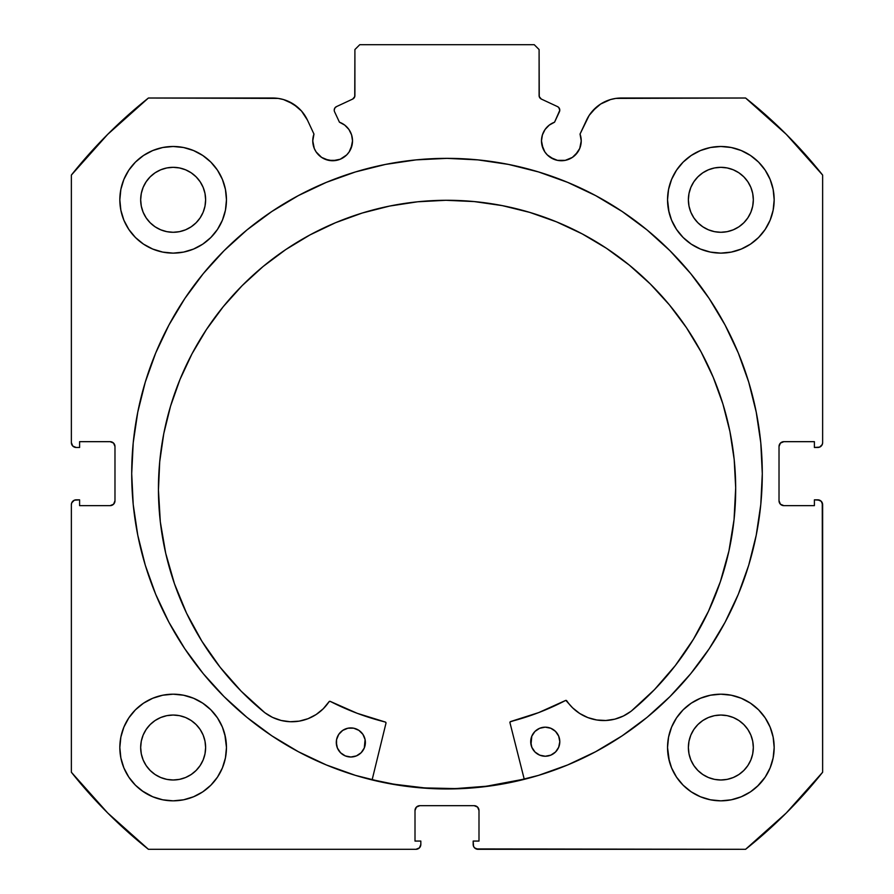 <?xml version="1.0" encoding="UTF-8"?>
<svg xmlns="http://www.w3.org/2000/svg" width="894" height="894" viewBox="0 0 894 894"><rect width="100%" height="100%" fill="white"/><g stroke="black" fill="none" stroke-linecap="round" stroke-linejoin="round"><path stroke-width="1.34" d="M350.996 148.471L352.515 140.872A19.869 19.869 0 0 1 332.635 160.741A19.869 19.869 0 0 1 312.766 140.872L314.275 148.471L316.118 151.913L321.594 157.389L325.036 159.233L332.635 160.741L340.245 159.233L346.693 154.919L349.163 151.913L352.135 144.75L352.515 140.872L351.588 134.893L348.917 129.474L344.738 125.104L339.441 122.199L334.579 111.772A3.878 3.878 0 0 1 334.222 110.13L334.825 108.051L336.457 106.621L352.672 99.066L354.75 96.63L354.907 49.55L359.757 44.7L534.243 44.7L539.093 49.55L539.25 96.63L541.328 99.066L557.543 106.621L558.761 107.515L559.778 110.308L554.559 122.199L549.262 125.104L545.083 129.474L542.412 134.893L541.485 140.872A19.869 19.869 0 0 1 554.559 122.199L549.262 125.104M312.766 140.872A19.869 19.869 0 0 1 313.962 134.078L312.766 140.872M580.854 144.75L581.234 140.872A19.869 19.869 0 0 1 561.365 160.741A19.869 19.869 0 0 1 541.485 140.872L541.865 144.75L544.837 151.913L547.307 154.919L553.755 159.233L557.487 160.361L565.243 160.361L572.406 157.389L577.882 151.913L579.725 148.471L581.234 140.872L580.038 134.078L589.168 115.393L596.309 107.246L600.679 104.017L610.535 99.547L615.843 98.407L745.585 98.016L786.307 134.357L822.636 175.079L822.636 442.642L822.268 444.497L819.653 447.112L814.4 447.481L814.4 441.67L783.87 441.67L780.44 443.089L779.02 446.519L779.02 500.796L780.44 504.227L783.87 505.646L814.4 505.646L814.4 499.835L817.798 499.835L821.217 501.255L822.636 504.674L822.636 772.237L786.307 812.97L745.585 849.3L478.022 849.3L474.591 847.881L473.541 846.305L473.172 841.064L478.994 841.064L478.994 810.523L477.575 807.092L474.144 805.673L419.856 805.673L416.425 807.092L415.006 810.523L415.006 841.064L420.828 841.064L420.828 844.45L419.409 847.881L415.978 849.3L148.415 849.3L107.693 812.97L71.364 772.237L71.364 504.674L71.732 502.819L74.347 500.204L79.6 499.835L79.6 505.646L110.13 505.646L113.56 504.227L114.98 500.796L114.98 446.519L113.56 443.089L110.13 441.67L79.6 441.67L79.6 447.481L76.202 447.481L72.783 446.061L71.364 442.642L71.364 175.079L107.693 134.357L148.415 98.016L278.157 98.407L283.465 99.547L293.321 104.017L301.546 111.068L307.469 120.142L313.962 134.078L307.469 120.142A38.319 38.319 0 0 0 272.737 98.016L148.415 98.016A479.854 479.854 0 0 0 71.364 175.079L71.364 442.642A4.85 4.85 0 0 0 76.202 447.481L74.347 447.112M131.709 473.664A315.291 315.291 0 0 1 447 158.361A315.291 315.291 0 0 1 762.291 473.664L760.783 442.753L756.235 412.145L748.725 382.129L738.299 352.996L725.068 325.025L709.154 298.484L690.727 273.631L669.952 250.711L647.021 229.926L622.168 211.498L595.627 195.596L567.656 182.365L538.523 171.939L508.507 164.418L477.91 159.881L447 158.361L416.09 159.881L385.493 164.418L355.477 171.939L326.344 182.365L298.373 195.596L271.832 211.498L246.979 229.926L224.048 250.711L203.273 273.631L184.846 298.484L168.932 325.025L155.701 352.996L145.275 382.129L137.765 412.145L133.217 442.753L131.709 473.664L133.217 504.562L137.765 535.171L145.275 565.187L155.701 594.32L168.932 622.291L184.846 648.832L203.273 673.685L224.048 696.605L246.979 717.39L271.832 735.818L298.373 751.72L326.344 764.951L355.477 775.377L385.493 782.898L416.09 787.435L447 788.955L477.91 787.435L508.507 782.898L538.523 775.377L567.656 764.951L595.627 751.72L622.168 735.818L647.021 717.39L669.952 696.605L690.727 673.685L709.154 648.832L725.068 622.291L738.299 594.32L748.725 565.187L756.235 535.171L760.783 504.562L762.291 473.664A315.291 315.291 0 0 1 447 788.955A315.291 315.291 0 0 1 131.709 473.664M762.291 473.395A315.291 315.291 0 0 0 756.29 412.413M756.19 411.877A315.291 315.291 0 0 0 738.355 353.141M738.243 352.862A315.291 315.291 0 0 0 725.213 325.304M724.922 324.757A315.291 315.291 0 0 0 690.85 273.787M690.604 273.486A315.291 315.291 0 0 0 670.098 250.856M669.807 250.566A315.291 315.291 0 0 0 224.193 250.566M223.902 250.856A315.291 315.291 0 0 0 203.396 273.486M203.15 273.787A315.291 315.291 0 0 0 169.078 324.757M168.787 325.304A315.291 315.291 0 0 0 155.757 352.862M155.645 353.141A315.291 315.291 0 0 0 137.81 411.877M137.71 412.413A315.291 315.291 0 0 0 131.709 473.395M668.567 737.114L667.539 747.518A53.316 53.316 0 0 1 720.855 694.191A53.316 53.316 0 0 1 774.17 747.518A53.316 53.316 0 0 1 720.855 800.834A53.316 53.316 0 0 1 667.539 747.518L668.567 757.911L671.595 767.912L676.523 777.132L683.15 785.211L691.23 791.849L700.449 796.766L710.451 799.806L720.855 800.834L731.258 799.806L741.26 796.766L750.479 791.849L758.559 785.211L765.186 777.132L770.114 767.912L773.142 757.911L774.17 747.518L773.142 737.114L770.114 727.113L765.186 717.893L758.559 709.814L750.479 703.187L741.26 698.259L731.258 695.219L720.855 694.191L710.451 695.219L700.449 698.259L691.23 703.187L683.15 709.814L676.523 717.893L671.595 727.113L668.567 737.114L667.539 747.518L669.338 761.241M225.433 757.911L226.461 747.518A53.316 53.316 0 0 1 173.145 800.834A53.316 53.316 0 0 1 119.83 747.518L120.858 757.911L123.886 767.912L128.814 777.132L135.441 785.211L143.521 791.849L152.74 796.766L162.742 799.806L173.145 800.834L183.549 799.806L193.551 796.766L202.77 791.849L210.85 785.211L217.477 777.132L222.405 767.912L225.433 757.911L226.461 747.518L225.433 737.114L222.405 727.113L217.477 717.893L210.85 709.814L202.77 703.187L193.551 698.259L183.549 695.219L173.145 694.191L162.742 695.219L152.74 698.259L143.521 703.187L135.441 709.814L128.814 717.893L123.886 727.113L120.858 737.114L119.83 747.518A53.316 53.316 0 0 1 173.145 694.191A53.316 53.316 0 0 1 226.461 747.518L224.83 734.41M668.567 189.405L667.539 199.809A53.316 53.316 0 0 1 720.855 146.482A53.316 53.316 0 0 1 774.17 199.809A53.316 53.316 0 0 1 720.855 253.125A53.316 53.316 0 0 1 667.539 199.809L668.567 210.202L671.595 220.203L676.523 229.423L683.15 237.502L691.23 244.14L700.449 249.057L710.451 252.097L720.855 253.125L731.258 252.097L741.26 249.057L750.479 244.14L758.559 237.502L765.186 229.423L770.114 220.203L773.142 210.202L774.17 199.809L773.142 189.405L770.114 179.403L765.186 170.184L758.559 162.105L750.479 155.478L741.26 150.55L731.258 147.51L720.855 146.482L710.451 147.51L700.449 150.55L691.23 155.478L683.15 162.105L676.523 170.184L671.595 179.403L668.567 189.405L667.539 199.809L669.014 212.269M225.433 210.202L226.461 199.809A53.316 53.316 0 0 1 173.145 253.125A53.316 53.316 0 0 1 119.83 199.809L120.858 210.202L123.886 220.203L128.814 229.423L135.441 237.502L143.521 244.14L152.74 249.057L162.742 252.097L173.145 253.125L183.549 252.097L193.551 249.057L202.77 244.14L210.85 237.502L217.477 229.423L222.405 220.203L225.433 210.202L226.461 199.809L225.433 189.405L222.405 179.403L217.477 170.184L210.85 162.105L202.77 155.478L193.551 150.55L183.549 147.51L173.145 146.482L162.742 147.51L152.74 150.55L143.521 155.478L135.441 162.105L128.814 170.184L123.886 179.403L120.858 189.405L119.83 199.809A53.316 53.316 0 0 1 173.145 146.482A53.316 53.316 0 0 1 226.461 199.809L225.433 189.405M204.994 206.134L205.62 199.809A32.475 32.475 0 0 1 173.145 232.284A32.475 32.475 0 0 1 140.671 199.809A32.475 32.475 0 0 1 173.145 167.323A32.475 32.475 0 0 1 205.62 199.809L204.994 206.134L203.15 212.236L200.144 217.845L196.11 222.762L191.182 226.808L185.572 229.803L179.482 231.658L173.145 232.284L166.809 231.658L160.719 229.803L155.098 226.808L150.181 222.762L146.147 217.845L143.141 212.236L141.297 206.134L140.671 199.809L141.297 193.473L143.141 187.371L146.147 181.761L150.181 176.844L155.098 172.799L160.719 169.804L166.809 167.949L173.145 167.323L179.482 167.949L185.572 169.804L191.182 172.799L196.11 176.844L200.144 181.761L203.15 187.371L204.994 193.473L205.62 199.809L204.994 193.473M752.703 206.134L753.329 199.809A32.475 32.475 0 0 1 720.855 232.284A32.475 32.475 0 0 1 688.38 199.809A32.475 32.475 0 0 1 720.855 167.323A32.475 32.475 0 0 1 753.329 199.809L752.703 206.134L750.859 212.236L747.853 217.845L743.819 222.762L738.902 226.808L733.281 229.803L727.191 231.658L720.855 232.284L714.518 231.658L708.428 229.803L702.818 226.808L697.89 222.762L693.856 217.845L690.85 212.236L689.006 206.134L688.38 199.809L689.006 193.473L690.85 187.371L693.856 181.761L697.89 176.844L702.818 172.799L708.428 169.804L714.518 167.949L720.855 167.323L727.191 167.949L733.281 169.804L738.902 172.799L743.819 176.844L747.853 181.761L750.859 187.371L752.703 193.473L753.329 199.809L752.703 193.473M204.994 753.854L205.62 747.518A32.475 32.475 0 0 1 173.145 779.993A32.475 32.475 0 0 1 140.671 747.518A32.475 32.475 0 0 1 173.145 715.044A32.475 32.475 0 0 1 205.62 747.518L204.994 753.854L203.15 759.945L200.144 765.555L196.11 770.472L191.182 774.517L185.572 777.512L179.482 779.367L173.145 779.993L166.809 779.367L160.719 777.512L155.098 774.517L150.181 770.472L146.147 765.555L143.141 759.945L141.297 753.854L140.671 747.518L141.297 741.182L143.141 735.08L146.147 729.47L150.181 724.553L155.098 720.508L160.719 717.513L166.809 715.658L173.145 715.044L179.482 715.658L185.572 717.513L191.182 720.508L196.11 724.553L200.144 729.47L203.15 735.08L204.994 741.182L205.62 747.518L204.994 741.182M752.703 753.854L753.329 747.518A32.475 32.475 0 0 1 720.855 779.993A32.475 32.475 0 0 1 688.38 747.518A32.475 32.475 0 0 1 720.855 715.044A32.475 32.475 0 0 1 753.329 747.518L752.703 753.854L750.859 759.945L747.853 765.555L743.819 770.472L738.902 774.517L733.281 777.512L727.191 779.367L720.855 779.993L714.518 779.367L708.428 777.512L702.818 774.517L697.89 770.472L693.856 765.555L690.85 759.945L689.006 753.854L688.38 747.518L689.006 741.182L690.85 735.08L693.856 729.47L697.89 724.553L702.818 720.508L708.428 717.513L714.518 715.658L720.855 715.044L727.191 715.658L733.281 717.513L738.902 720.508L743.819 724.553L747.853 729.47L750.859 735.08L752.703 741.182L753.329 747.518L752.703 741.182M348.917 129.474L351.588 134.893L352.515 140.872A19.869 19.869 0 0 0 339.441 122.199L334.579 111.772A3.878 3.878 0 0 1 336.457 106.621L352.672 99.066A3.878 3.878 0 0 0 354.907 95.546L354.907 49.55L359.757 44.7L534.243 44.7L539.093 49.55L539.093 95.546L539.697 97.625M354.303 97.625L354.907 95.546M540.412 98.463L541.328 99.066A3.878 3.878 0 0 1 539.093 95.546M545.083 129.474L542.412 134.893M541.485 140.872L543.004 148.471M550.324 157.389L557.487 160.361L565.243 160.361M575.412 154.919L579.725 148.471M592.454 111.068L600.679 104.017L610.535 99.547M581.234 140.872A19.869 19.869 0 0 0 580.038 134.078L586.531 120.142A38.319 38.319 0 0 1 621.263 98.016L745.585 98.016A479.854 479.854 0 0 1 822.636 175.079L822.636 442.642L822.268 444.497L819.653 447.112M779.389 444.664L779.02 446.519A4.85 4.85 0 0 1 783.87 441.67L782.015 442.038M782.015 505.278L783.87 505.646A4.85 4.85 0 0 1 779.02 500.796L779.02 446.519M783.87 505.646L814.4 505.646L814.4 499.835L819.653 500.204L821.217 501.255M822.268 502.819L822.636 772.237A479.854 479.854 0 0 1 745.585 849.3L476.167 848.931M475.999 806.042L474.144 805.673A4.85 4.85 0 0 1 478.994 810.523L478.994 841.064L473.172 841.064L473.172 844.45A4.85 4.85 0 0 0 478.022 849.3M415.375 808.668L415.006 810.523A4.85 4.85 0 0 1 419.856 805.673L418.001 806.042M420.459 846.305L419.409 847.881M415.006 810.523L415.006 841.064L420.828 841.064L420.828 844.45A4.85 4.85 0 0 1 415.978 849.3L148.415 849.3A479.854 479.854 0 0 1 71.364 772.237L71.364 504.674L71.732 502.819L74.347 500.204M114.611 502.651L114.98 500.796A4.85 4.85 0 0 1 110.13 505.646L111.985 505.278M111.985 442.038L110.13 441.67A4.85 4.85 0 0 1 114.98 446.519L114.98 500.796M72.783 446.061L71.732 444.497M288.55 101.435L297.691 107.246L301.546 111.068M321.594 157.389L328.757 160.361L336.513 160.361M128.814 777.132L135.441 785.211M142.101 790.855L152.74 796.766L162.742 799.806M193.551 796.766L202.77 791.849M210.85 785.211L217.477 777.132M217.477 717.893L210.85 709.814M202.77 703.187L194.691 698.739M135.441 709.814L128.814 717.893M162.742 252.097L173.145 253.125L183.549 252.097M217.477 170.184L210.85 162.105M135.441 162.105L128.814 170.184M710.451 252.097L720.855 253.125L731.258 252.097M765.186 170.184L758.559 162.105M683.15 162.105L676.523 170.184M676.523 777.132L683.15 785.211M691.23 791.849L700.449 796.766L710.451 799.806M741.26 796.766L750.479 791.849M757.296 786.429L765.186 777.132M765.186 717.893L758.559 709.814M750.479 703.187L741.26 698.259M683.15 709.814L676.523 717.893M120.858 210.202L121.171 211.699M773.142 189.405L770.114 179.403M183.549 695.219L173.145 694.191M120.858 757.911L121.428 760.47M773.142 737.114L772.695 735.069M731.258 695.219L720.855 694.191M196.11 176.844L191.182 172.799M179.482 167.949L173.145 167.323L166.809 167.949M150.181 176.844L146.147 181.761M141.297 193.473L140.671 199.809L141.297 206.134M150.181 222.762L155.098 226.808M166.809 231.658L173.145 232.284L179.482 231.658M196.11 222.762L200.144 217.845M743.819 176.844L738.902 172.799M727.191 167.949L720.855 167.323L714.518 167.949M697.89 176.844L693.856 181.761M689.006 193.473L688.38 199.809L689.006 206.134M697.89 222.762L702.818 226.808M714.518 231.658L720.855 232.284L727.191 231.658M743.819 222.762L747.853 217.845M196.11 724.553L191.182 720.508M179.482 715.658L173.145 715.044L166.809 715.658M150.181 724.553L146.147 729.47M141.297 741.182L140.671 747.518L141.297 753.854M150.181 770.472L155.098 774.517M166.809 779.367L173.145 779.993L179.482 779.367M196.11 770.472L200.144 765.555M743.819 724.553L738.902 720.508M727.191 715.658L720.855 715.044L714.518 715.658M697.89 724.553L693.856 729.47M689.006 741.182L688.38 747.518L689.006 753.854M697.89 770.472L702.818 774.517M714.518 779.367L720.855 779.993L727.191 779.367M743.819 770.472L747.853 765.555M76.202 447.481L79.6 447.481L79.6 441.67L110.13 441.67M110.13 505.646L79.6 505.646L79.6 499.835L76.202 499.835A4.85 4.85 0 0 0 71.364 504.674M783.87 441.67L814.4 441.67L814.4 447.481L817.798 447.481A4.85 4.85 0 0 0 822.636 442.642M419.856 805.673L474.144 805.673M817.798 499.835A4.85 4.85 0 0 1 822.636 504.674M131.709 473.921A315.291 315.291 0 0 0 137.71 534.891M137.821 535.45A315.291 315.291 0 0 0 203.106 673.473M203.441 673.886A315.291 315.291 0 0 0 223.846 696.404M224.249 696.806A315.291 315.291 0 0 0 326.198 764.895M326.489 765.018A315.291 315.291 0 0 0 567.511 765.018M567.802 764.895A315.291 315.291 0 0 0 669.751 696.806M670.154 696.404A315.291 315.291 0 0 0 690.559 673.886M690.894 673.473A315.291 315.291 0 0 0 756.179 535.45M756.29 534.891A315.291 315.291 0 0 0 762.291 473.921M760.783 442.753L759.934 435.143M669.952 250.711L647.021 229.926M145.275 382.129L142.828 390.656M133.217 504.562L133.966 511.368M155.701 594.32L168.932 622.291L184.846 648.832M246.979 717.39L271.832 735.818M298.373 751.72L306.206 755.776M477.91 787.435L486.615 786.452M725.068 622.291L738.299 594.32M748.725 565.187L751.474 555.543M416.09 787.435L407.385 786.452M554.559 122.199L559.42 111.772A3.878 3.878 0 0 0 557.543 106.621L541.328 99.066M524.208 779.11A315.057 315.057 0 0 1 372.172 779.702L393.986 784.217L424.684 787.916L455.594 788.597L486.414 786.239L524.208 779.11M509.96 722.71A0.972 0.972 0 0 1 509.926 722.475A0.972 0.972 0 0 0 509.96 722.71L524.275 779.344L509.96 722.71A0.972 0.972 0 0 1 509.926 722.475L510.653 721.536L538.691 712.596L565.846 700.382L572.596 707.824L579.737 713.501L587.883 717.603L596.689 719.972L605.797 720.497L614.826 719.156L623.386 716.005L631.153 711.211L654.52 689.576L675.361 665.505L693.42 639.277L708.484 611.228L720.363 581.681L728.923 551.017L734.052 519.593L735.684 487.789A288.628 288.628 0 0 1 631.153 711.211L654.52 689.576L675.361 665.505M559.532 744.49L559.8 741.651A14.539 14.539 0 0 1 545.306 756.246A14.539 14.539 0 0 1 530.712 741.763L531.841 747.317L535.014 752.033L539.741 755.162L545.306 756.246L550.872 755.117L555.576 751.943L558.705 747.216L559.8 741.651L558.672 736.086L555.498 731.381L550.771 728.252L545.195 727.168L539.641 728.297L534.936 731.46L531.796 736.198L531.002 744.601M365.11 745.238L365.378 742.411A14.539 14.539 0 0 1 350.895 757.006A14.539 14.539 0 0 1 336.289 742.523L337.418 748.077L340.592 752.782L345.319 755.922L350.895 757.006L356.449 755.877L361.154 752.703L364.294 747.976L365.087 739.573L362.897 734.332L358.863 730.342L353.622 728.185L347.945 728.208L342.715 730.398L338.714 734.432L336.557 739.684L336.58 745.35M158.439 490.035A288.628 288.628 0 0 1 445.938 200.29A288.628 288.628 0 0 1 735.684 487.789L734.186 459.505L729.917 431.5L722.933 404.054L713.278 377.424L701.075 351.867L686.413 327.629L669.45 304.943L650.351 284.035L629.287 265.093L606.478 248.308L582.128 233.837L556.47 221.835L529.762 212.392L502.26 205.62L474.233 201.575L445.938 200.29L417.654 201.787L389.65 206.056L362.204 213.04L335.574 222.695L310.017 234.898L285.778 249.56L263.093 266.513L242.173 285.622L223.243 306.687L206.458 329.495L191.987 353.845L179.973 379.503L170.542 406.2L163.758 433.702L159.713 461.74L158.439 490.035L160.317 521.828L165.692 553.207L174.486 583.816L186.589 613.262L201.876 641.199L220.147 667.27L241.168 691.185L264.702 712.63A288.628 288.628 0 0 1 158.439 490.035L159.713 461.74M385.984 723.19L372.105 779.937L385.984 723.19A0.972 0.972 0 0 0 385.28 722.028L385.996 722.821L385.28 722.028A255.919 255.919 0 0 1 330.266 701.399L357.175 713.3L385.28 722.028L357.175 713.3L330.266 701.399L329.014 701.734A0.972 0.972 0 0 1 330.266 701.399M264.702 712.63L272.502 717.379L281.096 720.452L290.125 721.726L299.233 721.134L308.028 718.698L316.141 714.529L323.237 708.786L329.014 701.734A44.622 44.622 0 0 1 264.725 712.607L241.168 691.185M693.42 639.277L708.484 611.228M728.923 551.017L734.052 519.593M734.186 459.505L729.917 431.5L722.933 404.054L713.278 377.424M529.762 212.392L502.26 205.62M474.233 201.575L445.938 200.29L417.654 201.787L389.65 206.056L362.204 213.04M263.093 266.513L242.173 285.622M206.458 329.495L191.987 353.845L179.973 379.503L170.542 406.2M186.589 613.262L201.876 641.199L220.147 667.27M299.233 721.134L308.028 718.698L316.141 714.529M510.128 721.883L538.691 712.596L565.511 700.494A255.919 255.919 0 0 1 510.653 721.536A0.972 0.972 0 0 0 509.926 722.475M579.737 713.501L587.883 717.603L596.689 719.972M336.557 739.684L336.289 742.523A14.539 14.539 0 0 1 350.783 727.917A14.539 14.539 0 0 1 365.378 742.411L365.087 739.573M364.249 736.846L362.897 734.332M345.218 729.046L342.715 730.398M530.98 738.925L530.712 741.763A14.539 14.539 0 0 1 545.195 727.168A14.539 14.539 0 0 1 559.8 741.651L559.51 738.813M531.841 747.317L533.193 749.831M550.872 755.117L553.375 753.765M565.511 700.494A0.972 0.972 0 0 1 566.762 700.807A44.622 44.622 0 0 0 631.13 711.188L631.153 711.211"/></g></svg>
